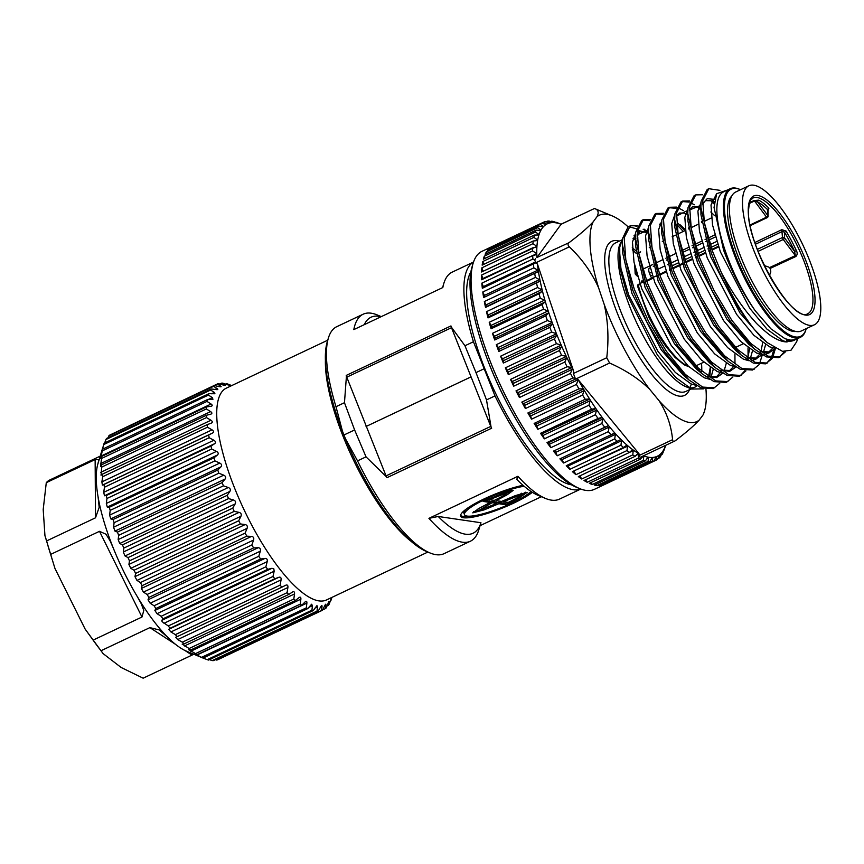 <?xml version="1.0" encoding="UTF-8"?>
<svg xmlns="http://www.w3.org/2000/svg" width="864" height="864" viewBox="0 0 864 864"><rect width="100%" height="100%" fill="white"/><g stroke="black" fill="none" stroke-linecap="round" stroke-linejoin="round"><path stroke-width="1.3" d="M731.808 195.955A75.319 23.144 64.7 0 0 727.542 211.345A75.319 23.144 64.7 0 0 753.3 288.598A75.319 23.144 64.7 0 0 795.841 331.452M814.471 324.756L801.382 330.944A76.842 23.62 -115.3 0 1 757.544 291.125A76.842 23.62 -115.3 0 1 729.389 209.066A76.842 23.62 -115.3 0 1 735.718 192.002L748.807 185.814A76.842 23.62 -115.3 0 1 792.634 225.634A76.842 23.62 -115.3 0 1 820.8 307.692A76.842 23.62 -115.3 0 1 814.471 324.756A76.842 23.62 -115.3 0 1 770.634 284.936A76.842 23.62 -115.3 0 1 742.478 202.878A76.842 23.62 -115.3 0 1 748.807 185.814M754.834 242.525L781.812 229.684L786.013 231.023A64.001 19.667 -115.3 0 1 796.381 250.646C797.591 252.968 797.407 254.923 795.82 256.522L770.202 268.402M767.902 211.075L768.938 208.17A1.523 1.091 135.5 0 0 767.848 209.941L767.426 210.827M749.498 202.705L753.991 200.545L758.646 200.156A64.001 19.667 -115.3 0 1 768.938 208.17M796.381 250.646L794.632 251.424L795.334 255.636L783.248 239.468L758.074 251.37M786.013 231.023L784.523 232.254L784.555 237.924L794.632 251.424A62.478 19.202 64.7 0 0 784.523 232.254L782.428 231.39L755.428 244.253M688.489 366.314A63.331 19.462 -115.3 0 1 638.323 285.239A1.523 0.778 165.8 0 0 637.567 286.189A1.523 0.778 165.8 0 0 637.729 286.427M640.181 284.364L638.323 285.239L638.388 284.44A1.523 1.523 0 0 0 637.567 286.189L648.756 316.948L659.189 336.409L666.068 346.669L675.13 357.48L684.202 364.824L689.008 366.811M637.135 274.828L635.904 272.527A63.331 19.462 -115.3 0 1 635.58 269.114M636.898 274.59A1.523 1.112 134.6 0 1 635.364 274.028A1.523 1.069 -6.8 0 1 635.904 272.527L636.422 272.279M750.038 224.975L766.573 217.166L754.499 200.999L757.793 202.133A1.523 1.35 116.3 0 1 758.646 200.156M651.629 278.122A7.603 2.333 -115.3 0 1 650.516 276.026A7.603 2.333 64.7 0 0 649.415 273.262A7.603 2.333 -115.3 0 1 649.382 268.153L650.009 267.862L649.382 268.153M717.725 244.264L711.169 247.352M709.56 248.119L707.897 248.897M704.624 250.452L698.08 253.541M696.46 254.308L694.807 255.085M691.535 256.63L684.99 259.729M678.445 262.818L671.9 265.918M652.266 275.195L650.516 276.026M649.415 273.262L651.348 272.344M657.85 269.276L664.438 266.155M667.71 264.611L669.33 263.844M670.939 263.088L677.527 259.967M684.029 256.9L690.628 253.789M693.889 252.234L695.509 251.478M697.118 250.711L703.717 247.601M706.99 246.056L708.599 245.29M710.219 244.523L716.807 241.412M653.27 266.317L654.815 265.583L653.27 266.317M666.371 260.129L667.915 259.394L666.371 260.129M682.614 252.45L689.278 249.296L682.614 252.45M692.55 247.752L694.094 247.028L692.55 247.752M695.704 246.262L702.367 243.108L695.704 246.262M705.64 241.564L707.184 240.84L705.64 241.564M708.793 240.073L715.457 236.93L708.793 240.073M578.124 379.696L524.621 405.432L525.377 408.553A131.62 40.446 -115.3 0 1 521.824 402.095L572.886 377.968L575.186 378.173L573.383 373.507L606.755 357.728L609.595 363.031L576.212 378.81L578.221 379.739A128.574 39.517 64.7 0 0 583.524 389.048L584.129 390.064A128.574 39.517 64.7 0 0 589.669 399.125L590.285 400.097A128.574 39.517 64.7 0 0 595.933 408.65L596.56 409.558A128.574 39.517 64.7 0 0 602.262 417.528L602.888 418.37A128.574 39.517 64.7 0 0 608.591 425.693L609.206 426.449A128.574 39.517 64.7 0 0 614.855 433.048L615.47 433.728A128.574 39.517 64.7 0 0 621 439.538L621.605 440.132A128.574 39.517 64.7 0 0 626.972 445.1L627.556 445.597A128.574 39.517 64.7 0 0 632.718 449.68L633.269 450.079A128.574 39.517 64.7 0 0 638.183 453.233L638.701 453.535A128.574 39.517 64.7 0 0 638.982 453.686L639.198 455.458L672.581 439.69C672.851 441.461 673.682 441.86 675.076 440.888L641.693 456.656C640.31 457.639 639.468 457.24 639.198 455.458M578.221 379.739L638.982 453.686M638.183 453.233L635.072 456.354A131.62 40.446 -115.3 0 1 632.783 454.885L581.72 479.012A131.62 40.446 -115.3 0 1 578.351 476.582L629.402 452.455L632.308 449.928M665.55 445.478A128.574 39.517 64.7 0 1 664.794 447.498L664.61 447.941A128.574 39.517 64.7 0 1 662.602 451.58L662.353 451.926A128.574 39.517 64.7 0 1 659.848 454.615L659.545 454.853A128.574 39.517 64.7 0 1 656.554 456.581L656.208 456.71A128.574 39.517 64.7 0 1 652.763 457.456L652.363 457.488A128.574 39.517 64.7 0 1 648.486 457.24L648.043 457.153A128.574 39.517 64.7 0 1 643.788 455.922L643.669 455.814M550.822 221.605L551.675 221.195A131.62 40.446 -115.3 0 1 553.565 221.54L558.392 223.366A128.574 39.517 64.7 0 0 554.321 222.62L553.9 222.599A128.574 39.517 64.7 0 0 550.238 222.847L549.86 222.934A128.574 39.517 64.7 0 0 546.642 224.165L546.318 224.348A128.574 39.517 64.7 0 0 543.564 226.562L543.283 226.854A128.574 39.517 64.7 0 0 541.026 230.018L540.81 230.418A128.574 39.517 64.7 0 0 539.071 234.5L538.909 234.997A128.574 39.517 64.7 0 0 537.7 239.976L537.602 240.57A128.574 39.517 64.7 0 0 536.933 246.38L536.89 247.061A128.574 39.517 64.7 0 0 536.782 253.66L536.792 254.426A128.574 39.517 64.7 0 0 536.922 257.483L568.966 242.73C579.809 234.554 587.866 227.61 593.136 221.875A114.113 35.068 64.7 0 0 598.558 287.68C591.624 272.344 581.872 258.725 569.3 246.834L482.328 288.284A131.62 40.446 -115.3 0 1 481.853 283.154L483.376 286.6L535.388 262.019M561.006 224.219L594.475 208.494L561.103 224.262L536.922 257.483M561.546 224.446A128.574 39.517 64.7 0 0 558.857 223.495L558.392 223.366M536.36 263.045L537.473 264.146A128.574 39.517 64.7 0 0 538.294 270.562L538.434 271.469A128.574 39.517 64.7 0 0 539.957 280.033L540.151 280.994A128.574 39.517 64.7 0 0 542.203 290.056L542.452 291.071A128.574 39.517 64.7 0 0 545 300.542L545.314 301.601A128.574 39.517 64.7 0 0 548.348 311.407L548.705 312.498A128.574 39.517 64.7 0 0 549.439 314.712A128.574 39.517 64.7 0 0 552.182 322.542L552.593 323.644A128.574 39.517 64.7 0 0 556.492 333.828L556.945 334.951A128.574 39.517 64.7 0 0 561.233 345.179L561.719 346.302A128.574 39.517 64.7 0 0 566.352 356.486L566.881 357.588A128.574 39.517 64.7 0 0 571.817 367.632L572.368 368.723A128.574 39.517 64.7 0 0 573.61 371.131L573.383 373.507M537.473 264.146L573.61 371.131M704.495 411.199L703.08 414.904A114.113 35.068 64.7 0 0 704.495 411.199A114.113 35.068 64.7 0 0 705.974 389.372M672.581 439.69C671.263 425.682 666.781 412.722 659.135 400.799A114.113 35.068 64.7 0 0 699.257 420.023C693.997 425.747 685.94 432.702 675.076 440.888M606.755 357.728C608.947 338.861 608.083 321.041 604.163 304.29A114.113 35.068 64.7 0 0 649.706 389.318C638.982 378.875 625.612 370.105 609.595 363.031M568.966 242.73C567.648 243.853 567.756 245.225 569.3 246.834M596.959 216.745C599.141 212.479 598.32 209.736 594.475 208.494L612.209 215.903A114.113 35.068 64.7 0 0 596.959 216.745L593.136 221.875M628.15 226.876A114.113 35.068 64.7 0 0 612.209 215.903M740.567 189.713A81.4 25.024 64.7 0 0 740.318 189.605A81.4 25.024 64.7 0 0 732.467 246.672A81.4 25.024 64.7 0 0 773.863 321.581A81.4 25.024 64.7 0 0 806.155 328.914A81.4 25.024 64.7 0 0 806.231 328.655M806.155 328.914L805.874 329.843A82.166 25.25 -115.3 0 1 800.377 337.306A82.166 25.25 -115.3 0 1 731.506 246.834A82.166 25.25 -115.3 0 1 730.166 188.73A82.166 25.25 -115.3 0 1 739.422 189.227L740.318 189.605M628.852 226.735L636.271 228.744M638.993 230.548L637.049 238.745M727.326 190.08L716.645 193.698L714.042 207.5L723.632 250.15L726.98 258.79C735.005 278.23 744.455 295.607 755.33 310.921L770.926 328.828L784.987 338.71L791.186 340.254L796.079 339.336L800.377 337.306M764.489 340.178L761.854 338.062L739.854 312.8L710.521 256.403L700.963 214.78L700.866 207.252L711.234 252.839C722.52 282.647 736.981 308.286 754.628 329.756L767.308 342.673L782.492 351.335L791.035 350.201L796.684 341.734L797.623 338.612M700.866 207.252L701.136 201.29L707.227 189.475L708.847 188.708L719.939 190.35M784.404 351.637L779.49 357.232M785.592 351.691L778.702 357.653L766.454 356.908L754.52 349.11L730.22 321.116L712.346 291.179L698.144 259.027L687.766 213.43L688.046 207.479L694.138 195.664L695.758 194.897L702.702 194.746M711.558 201.722L714.118 203.969M773.626 350.352L771.541 357.361M771.034 358.366L766.4 363.42M772.103 358.549L765.612 363.841L753.365 363.096L741.42 355.298L717.131 327.294L699.257 297.367L685.055 265.216L674.676 219.618L674.946 213.667L681.048 201.852L682.657 201.085L689.612 200.934M681.88 201.517L689.18 202.1M690.412 202.619L694.278 204.779M697.086 206.798L700.963 210.103M760.644 336.42L760.72 337.09M759.013 364.727L752.512 370.019L740.275 369.284L728.33 361.487L704.041 333.482L686.167 303.556L671.954 271.404L661.586 225.806L661.856 219.856L667.958 208.03L669.568 207.274L676.523 207.112M668.79 207.706L676.091 208.289M748.019 347.836L748.073 357.242M744.854 370.742L740.21 375.797M745.924 370.915L739.422 376.207L727.175 375.473L715.241 367.675L690.952 339.671L673.067 309.733L658.865 277.592L648.497 231.995L648.767 226.033L654.869 214.218L656.478 213.462L663.433 213.3M655.7 213.894L662.99 214.466M676.577 224.186L683.23 231.455M734.929 354.013L734.983 363.431M732.834 377.104L726.332 382.396L714.085 381.65L702.151 373.853L677.862 345.859L659.977 315.922L645.775 283.77L635.407 238.183L635.677 232.222L641.779 220.406L643.388 219.64L650.344 219.488M642.6 220.072L649.901 220.655M721.375 354.942L721.451 355.644M719.744 383.292L713.243 388.584L700.996 387.839L689.062 380.041L664.772 352.048L646.888 322.11L632.686 289.958L622.318 244.372L622.588 238.41L628.096 226.908A91.292 28.058 -115.3 0 1 628.744 226.573L630.299 225.828L637.243 225.677M622.48 239.458L619.715 244.609L619.855 267.786L627.242 295.132L657.374 354.942L675.594 377.363L691.556 389.048L703.793 388.865M709.841 377.082L710.489 367.47M714.852 387.817L702.616 387.083L685.336 374.382L666.382 351.281L648.508 321.343L634.295 289.202L625.806 259.783L624.197 237.643L630.299 225.828M644.134 229.165L648.508 232.556M727.952 381.629L715.705 380.894L698.425 368.194L679.471 345.092L661.597 315.166L647.395 283.014L638.896 253.595L637.286 231.466L643.388 219.64M659.664 224.78L661.597 226.368M735.977 347.188L736.074 347.998M741.042 375.451L728.795 374.706L711.515 362.016L692.561 338.915L674.687 308.977L660.485 276.826L651.996 247.417L650.387 225.277L656.478 213.462M677.268 222.523L684.839 230.677M754.132 369.263L741.884 368.518L724.615 355.828L705.65 332.726L687.776 302.789L673.574 270.637L665.086 241.229L663.476 219.089L669.568 207.274M677.7 207.522L683.402 210.611M762.318 354.769L759.553 363.798M767.221 363.074L754.974 362.329L737.705 349.639L718.751 326.538L700.866 296.6L686.664 264.449L678.175 235.04L676.566 212.9L682.657 201.085M775.429 348.462L772.643 357.61M780.311 356.886L768.064 356.152L750.794 343.451L731.84 320.35L713.956 290.412L699.754 258.271L691.265 228.852L689.656 206.712L695.758 194.897M712.033 200.038L714.29 201.895M795.226 339.692L786.478 340.589C788.432 341.215 788.53 341.669 786.769 341.939C782.428 341.863 777.503 340.027 772.006 336.452C770.666 336.15 757.868 325.48 754.769 321.386C749.142 315.284 743.278 307.768 737.186 298.847C733.774 294.289 723.287 276.653 721.127 272.095L712.843 252.083L704.354 222.664L702.745 200.524L708.847 188.708M635.418 239.285L633.15 238.27M664.794 447.498L663.833 450.23M662.602 451.58L662.018 454.529A131.62 40.446 -115.3 0 0 662.947 452.833L664.61 447.941M659.848 454.615L659.34 457.898A131.62 40.446 -115.3 0 0 660.506 456.646L662.353 451.926M662.018 454.529L661.187 454.918M656.554 456.581L656.1 460.177A131.62 40.446 -115.3 0 0 657.493 459.378L659.545 454.853M659.34 457.898L657.85 458.6M604.93 484.175L605.048 484.304A131.62 40.446 -115.3 0 1 604.854 484.402A131.62 40.446 -115.3 0 1 602.888 485.136L653.94 461.009L656.208 456.71M656.1 460.177L605.048 484.304M652.763 457.456L652.342 461.354L601.279 485.482A131.62 40.446 -115.3 0 1 598.828 485.654L649.879 461.527L652.363 457.488M600.707 484.769L601.279 485.482M648.486 457.24L648.076 461.408L597.024 485.536A131.62 40.446 -115.3 0 1 594.302 485.039L645.354 460.912L648.043 457.153M596.052 484.218L597.024 485.536M643.788 455.922L643.378 460.339L592.315 484.466A131.62 40.446 -115.3 0 1 589.345 483.311L640.408 459.184L642.946 456.084M590.998 482.533L592.315 484.466M638.701 453.535L638.258 458.158L587.207 482.285A131.62 40.446 -115.3 0 1 584.01 480.492L635.072 456.354M585.598 479.736L587.207 482.285M633.269 450.079L632.783 454.885M633.28 450.63L579.884 475.859L581.72 479.012M627.556 445.597L626.994 450.554L575.942 474.682A131.62 40.446 -115.3 0 1 572.411 471.647L623.462 447.52L626.54 445.306M627.556 446.17L573.869 470.956M574.16 471.409L575.942 474.682M621.605 440.132L620.957 445.198L569.894 469.325A131.62 40.446 -115.3 0 1 566.244 465.718L620.546 439.69M621.594 440.726L568.199 465.966L567.583 465.08M568.199 465.966L569.894 469.325M615.47 433.728L614.714 438.88L563.663 463.007A131.62 40.446 -115.3 0 1 559.915 458.849L614.855 433.048M615.449 434.344L562.054 459.583L560.984 458.384M562.054 459.583L563.663 463.007M559.915 458.849L614.38 433.156M609.206 426.449L608.332 431.644L557.28 455.771A131.62 40.446 -115.3 0 1 553.478 451.105L608.591 425.693M609.185 427.086L555.79 452.315L554.699 450.976M555.79 452.315L557.28 455.771M553.478 451.105L608.094 425.747M602.888 418.37L601.873 423.565L550.822 447.692A131.62 40.446 -115.3 0 1 546.998 442.562L548.359 442.768L602.262 417.528M602.845 419.008L549.45 444.247L548.359 442.768M549.45 444.247L550.822 447.692M546.998 442.562L598.05 418.435L601.754 417.539M596.56 409.558L595.393 414.72L544.342 438.847A131.62 40.446 -115.3 0 1 540.529 433.307L542.02 433.847L595.933 408.65M596.506 410.195L543.11 435.434L542.02 433.847M543.11 435.434L544.342 438.847M540.529 433.307L591.592 409.18L595.415 408.607M590.285 400.097L588.956 405.184L537.894 429.311A131.62 40.446 -115.3 0 1 534.146 423.403L535.734 424.278L589.669 399.125M590.209 400.734L536.814 425.974L535.734 424.278M536.814 425.974L537.894 429.311M534.146 423.403L585.198 399.276L589.14 399.038M584.129 390.064L582.606 395.053L531.554 419.18A131.62 40.446 -115.3 0 1 527.893 412.97L529.578 414.158L583.524 389.048M584.032 390.701L530.636 415.94L529.578 414.158M530.636 415.94L531.554 419.18M527.893 412.97L578.945 388.843L582.973 388.919M524.621 405.432L523.606 403.585L576.115 378.767M578.016 380.203L576.428 384.426L525.377 408.553M521.824 402.095L523.606 403.585M576.212 378.81L575.186 378.173M572.368 368.723L570.467 373.388L519.415 397.516A131.62 40.446 -115.3 0 1 516.013 390.863L517.86 392.656L571.817 367.632M572.227 369.328L518.832 394.567L517.86 392.656M518.832 394.567L519.415 397.516M516.013 390.863L567.076 366.736L571.255 367.416M566.881 357.588L564.775 362.059L513.713 386.186A131.62 40.446 -115.3 0 1 510.516 379.404L512.395 381.467L566.352 356.486M566.719 358.182L513.313 383.411L512.395 381.467M513.313 383.411L513.713 386.186M510.516 379.404L561.568 355.277L565.79 356.238M561.719 346.302L559.408 350.536L508.356 374.663A131.62 40.446 -115.3 0 1 505.364 367.816L507.276 370.138L561.233 345.179M561.535 346.864L508.129 372.103L507.276 370.138M508.129 372.103L508.356 374.663M505.364 367.816L556.416 343.688L560.671 344.898M556.945 334.951L554.418 338.915L503.366 363.042A131.62 40.446 -115.3 0 1 500.612 356.195L502.546 358.754L556.492 333.828M556.729 335.491L503.334 360.72L502.546 358.754M503.334 360.72L503.366 363.042M500.612 356.195L551.664 332.068L555.941 333.526M552.593 323.644L549.85 327.326L498.798 351.454A131.62 40.446 -115.3 0 1 496.314 344.671L498.236 347.447L552.182 322.542M552.344 324.151L498.949 349.391L498.236 347.447M498.949 349.391L498.798 351.454M496.314 344.671L547.376 320.544L551.632 322.207M548.705 312.498L545.746 315.868L494.694 339.995A131.62 40.446 -115.3 0 1 494.521 339.476A131.62 40.446 -115.3 0 1 492.502 333.331L494.402 336.29L547.798 311.062L548.348 311.407M548.424 312.962L495.029 338.202L494.402 336.29M495.029 338.202L494.694 339.995M492.502 333.331L543.564 309.204L547.798 311.062M545.314 301.601L542.149 304.636L491.098 328.763A131.62 40.446 -115.3 0 1 489.218 322.304L491.076 325.415L544.471 300.186L545 300.542M545.011 302.033L491.616 327.272L491.076 325.415M491.616 327.272L491.098 328.763M489.218 322.304L540.27 298.177L544.471 300.186M542.452 291.071L539.082 293.76L488.03 317.887A131.62 40.446 -115.3 0 1 486.486 311.666L488.29 314.917L541.685 289.678L542.203 290.056M542.128 291.46L488.732 316.699L488.29 314.917M488.732 316.699L488.03 317.887M486.486 311.666L537.548 287.539L541.685 289.678M540.151 280.994L485.536 307.444A131.62 40.446 -115.3 0 1 484.337 301.536L486.054 304.884L539.46 279.644L539.957 280.033M539.806 281.34L486.4 306.58L486.054 304.884M486.4 306.58L485.536 307.444M484.337 301.536L535.388 277.409L539.46 279.644M538.434 271.469L483.624 297.551A131.62 40.446 -115.3 0 1 482.782 292L484.412 295.412L537.818 270.184L538.294 270.562M538.056 271.771L484.661 297.011L484.412 295.412M484.661 297.011L483.624 297.551M482.782 292L533.844 267.872L537.818 270.184M483.667 287.647L483.376 286.6M481.853 283.154L532.904 259.027L534.665 260.086L535.583 258.509M535.918 262.613L534.665 260.086M536.371 254.632L532.699 255.614L481.648 279.742A131.62 40.446 -115.3 0 1 481.54 275.076L482.944 278.521L536.782 253.66M481.54 275.076L532.591 250.949L536.339 253.292M536.436 247.223L532.645 247.871L481.594 271.998A131.62 40.446 -115.3 0 1 481.853 267.829L483.116 271.264L536.933 246.38M481.853 267.829L532.904 243.702L536.512 246.024M537.602 240.57L533.218 240.991L482.155 265.129A131.62 40.446 -115.3 0 1 482.792 261.511L483.743 264.373M482.792 261.511L533.844 237.384L537.7 239.976M538.909 234.997L534.406 235.062L483.354 259.189A131.62 40.446 -115.3 0 1 484.337 256.154L485.006 258.412M484.337 256.154L535.388 232.027L539.071 234.5M540.81 230.418L536.209 230.116L485.147 254.243A131.62 40.446 -115.3 0 1 486.486 251.813L486.896 253.422M486.486 251.813L537.548 227.686L541.026 230.018M543.283 226.854L538.596 226.206L487.544 250.344A131.62 40.446 -115.3 0 1 489.218 248.54L489.413 249.458M489.218 248.54L540.281 224.413L543.564 226.562M546.318 224.348L541.555 223.376L490.504 247.504A131.62 40.446 -115.3 0 1 492.383 246.413A131.62 40.446 -115.3 0 1 492.512 246.348L492.534 246.542M492.512 246.348L543.564 222.221L546.642 224.165M549.86 222.934L545.065 221.648A131.62 40.446 -115.3 0 0 543.564 222.221M545.864 221.864L547.376 221.152L550.238 222.847M551.675 221.195L553.856 222.588L549.083 221.033A131.62 40.446 -115.3 0 0 547.376 221.152M556.124 222.502L558.857 223.495M556.416 222.372A131.62 40.446 -115.3 0 1 558.263 223.074A131.62 40.446 -115.3 0 1 558.49 223.171M579.56 488.56L575.975 487.058A128.574 39.517 -115.3 0 1 482.684 346.27A128.574 39.517 -115.3 0 1 472.003 267.03L473.116 263.315A131.62 40.446 64.7 0 0 484.045 344.434A131.62 40.446 64.7 0 0 579.56 488.56A131.62 40.446 64.7 0 0 594.378 489.348L604.854 484.402M699.257 420.023L703.08 414.904M649.706 389.318L659.135 400.799M598.558 287.68L604.163 304.29M701.503 363.258A82.166 25.25 -115.3 0 1 701.73 371.315M696.978 385.776A82.166 25.25 -115.3 0 1 695.002 387.104A82.166 25.25 -115.3 0 1 688.457 387.515M691.556 389.038L685.746 386.608A82.166 25.25 -115.3 0 1 626.119 296.633A82.166 25.25 -115.3 0 1 619.294 246.002L619.715 244.609M664.805 447.984A131.62 40.446 -115.3 0 1 664.708 448.319A131.62 40.446 -115.3 0 1 664.114 450.09M653.94 461.009A131.62 40.446 -115.3 0 1 652.342 461.354M649.879 461.527A131.62 40.446 -115.3 0 1 648.076 461.408M645.354 460.912A131.62 40.446 -115.3 0 1 643.378 460.339M640.408 459.184A131.62 40.446 -115.3 0 1 638.258 458.158M629.402 452.455A131.62 40.446 -115.3 0 1 626.994 450.554M623.462 447.52A131.62 40.446 -115.3 0 1 620.957 445.198M617.296 441.59A131.62 40.446 -115.3 0 1 614.714 438.88M610.967 434.722A131.62 40.446 -115.3 0 1 608.332 431.644M604.53 426.978A131.62 40.446 -115.3 0 1 601.873 423.565M598.05 418.435A131.62 40.446 -115.3 0 1 595.393 414.72M591.592 409.18A131.62 40.446 -115.3 0 1 588.956 405.184M585.198 399.276A131.62 40.446 -115.3 0 1 582.606 395.053M578.945 388.843A131.62 40.446 -115.3 0 1 576.428 384.426M572.886 377.968A131.62 40.446 -115.3 0 1 570.467 373.388M567.076 366.736A131.62 40.446 -115.3 0 1 564.775 362.059M561.568 355.277A131.62 40.446 -115.3 0 1 559.408 350.536M556.416 343.688A131.62 40.446 -115.3 0 1 554.418 338.915M551.664 332.068A131.62 40.446 -115.3 0 1 549.85 327.326M547.376 320.544A131.62 40.446 -115.3 0 1 545.746 315.868M540.281 224.413A131.62 40.446 -115.3 0 1 541.555 223.376M537.548 227.686A131.62 40.446 -115.3 0 1 538.596 226.206M535.388 232.027A131.62 40.446 -115.3 0 1 536.209 230.116M533.844 237.384A131.62 40.446 -115.3 0 1 534.406 235.062M532.904 243.702A131.62 40.446 -115.3 0 1 533.218 240.991M533.844 267.872A131.62 40.446 -115.3 0 1 533.38 264.157M532.591 250.949A131.62 40.446 -115.3 0 1 532.645 247.871M532.904 259.027A131.62 40.446 -115.3 0 1 532.699 255.614M535.388 277.409A131.62 40.446 -115.3 0 1 534.686 273.424M537.548 287.539A131.62 40.446 -115.3 0 1 536.587 283.316M540.27 298.177A131.62 40.446 -115.3 0 1 539.082 293.76M543.564 309.204A131.62 40.446 -115.3 0 1 542.149 304.636M786.478 340.589A82.166 25.25 64.7 0 0 793.832 340.394L794.405 340.135M754.628 329.756A91.292 28.058 -115.3 0 1 721.127 272.095M629.575 226.228A91.292 28.058 -115.3 0 1 636.973 226.379M643.129 229.241A91.292 28.058 -115.3 0 1 648.518 233.086M325.404 360.245A117.158 36.007 64.7 0 0 385.517 513.907A117.158 36.007 64.7 0 0 410.886 541.145M327.737 340.2L226.379 388.109A117.158 36.007 64.7 0 0 224.057 457.402A117.158 36.007 64.7 0 0 276.869 565.261A117.158 36.007 64.7 0 0 326.495 599.962L427.864 552.064M208.915 393.671L104.188 443.156A124.772 38.351 64.7 0 0 103.691 444.571L102.546 449.172A124.772 38.351 64.7 0 0 102.254 450.9L100.699 458.352L101.704 456.408A124.772 38.351 64.7 0 0 101.606 458.428L100.483 466.279L101.65 464.767A124.772 38.351 64.7 0 0 101.758 467.068L101.045 475.232L102.395 474.174A124.772 38.351 64.7 0 0 102.708 476.712L101.876 481.896L102.384 485.104L103.928 484.477A124.772 38.351 64.7 0 0 104.447 487.231L103.734 492.318L104.468 495.763L106.24 495.569A124.772 38.351 64.7 0 0 106.952 498.496L106.326 503.442L107.287 507.071L109.285 507.298A124.772 38.351 64.7 0 0 110.182 510.376L109.62 515.128L110.797 518.897L113.044 519.523A124.772 38.351 64.7 0 0 114.102 522.698L113.584 527.213L114.966 531.09L117.45 532.094A124.772 38.351 64.7 0 0 118.67 535.334L118.163 539.568L119.718 543.488L122.45 544.849A124.772 38.351 64.7 0 0 123.811 548.1L123.293 552.031L125.021 555.952L128.002 557.615A124.772 38.351 64.7 0 0 129.481 560.855L128.92 564.43L130.788 568.307L134.006 570.251A124.772 38.351 64.7 0 0 135.605 573.426L134.968 576.634L136.955 580.414L140.411 582.584A124.772 38.351 64.7 0 0 142.096 585.662L141.361 588.47L143.435 592.099L147.128 594.475A124.772 38.351 64.7 0 0 148.878 597.413L148.025 599.789L150.163 603.234L154.062 605.761A124.772 38.351 64.7 0 0 155.855 608.515L154.861 610.47L157.043 613.678L161.147 616.291A124.772 38.351 64.7 0 0 162.961 618.84L161.795 620.352L162.108 621.648L168.275 625.957L273.002 576.461L274.147 571.234L273.834 568.847L271.955 568.296L267.689 569.354A124.772 38.351 64.7 0 1 265.874 566.806L267.203 561.622C267.581 559.429 266.857 558.36 265.021 558.403L260.582 559.019A124.772 38.351 64.7 0 1 258.79 556.265L260.323 551.178C260.777 549.007 260.064 547.862 258.174 547.733L253.606 547.916A124.772 38.351 64.7 0 1 251.856 544.979L253.595 540.043C254.146 537.926 253.454 536.717 251.521 536.404L246.823 536.166A124.772 38.351 64.7 0 1 245.138 533.099L247.104 528.347C247.752 526.295 247.093 525.042 245.128 524.567L240.332 523.93A124.772 38.351 64.7 0 1 238.734 520.765L240.948 516.251C241.682 514.285 241.067 512.989 239.08 512.374L234.209 511.358A124.772 38.351 64.7 0 1 232.729 508.129L235.181 503.896C236.023 502.038 235.451 500.731 233.453 499.964L228.539 498.604A124.772 38.351 64.7 0 1 227.178 495.353L229.878 491.432C230.828 489.694 230.31 488.387 228.312 487.512L223.398 485.838A124.772 38.351 64.7 0 1 222.178 482.609L225.115 479.034C226.174 477.436 225.72 476.14 223.744 475.157L218.83 473.213A124.772 38.351 64.7 0 1 217.771 470.038L220.957 466.841C222.124 465.394 221.724 464.141 219.78 463.061L214.909 460.879A124.772 38.351 64.7 0 1 214.013 457.812L217.447 455.015C218.711 453.73 218.398 452.52 216.475 451.386L211.68 449.01A124.772 38.351 64.7 0 1 210.967 446.072L214.628 443.707C216 442.595 215.752 441.45 213.883 440.262L209.174 437.746A124.772 38.351 64.7 0 1 208.656 434.992L212.533 433.048C214.002 432.119 213.84 431.05 212.036 429.84L207.436 427.216A124.772 38.351 64.7 0 1 207.122 424.678L211.205 423.176C212.76 422.442 212.674 421.459 210.946 420.25L206.485 417.582A124.772 38.351 64.7 0 1 206.377 415.282L210.643 414.223C212.285 413.672 212.285 412.798 210.622 411.61L206.334 408.942A124.772 38.351 64.7 0 1 206.431 406.912L210.859 406.296C212.587 405.94 212.663 405.184 211.086 404.028L206.982 401.404A124.772 38.351 64.7 0 1 207.274 399.676L212.933 399.287L212.328 397.602L208.418 395.075A124.772 38.351 64.7 0 1 208.915 393.671L214.931 393.757L214.315 392.407L210.632 390.031A124.772 38.351 64.7 0 1 211.313 388.962L216.108 389.599C218.02 389.794 218.322 389.426 217.048 388.519L213.592 386.338A124.772 38.351 64.7 0 1 214.456 385.614L219.316 386.629C221.26 386.986 221.648 386.77 220.471 385.97L217.253 384.026A124.772 38.351 64.7 0 1 218.29 383.67L223.204 385.031C225.169 385.549 225.623 385.484 224.554 384.815L221.573 383.152A124.772 38.351 64.7 0 1 222.782 383.152L227.696 384.826L229.241 385.052L226.508 383.702A124.772 38.351 64.7 0 1 227.858 384.07L231.703 385.592M229.716 385.376L228.895 385.214M225.083 385.344L223.776 385.182M221.044 386.748L220.471 385.97L219.164 386.597M217.588 389.588L217.048 388.519L215.06 389.459M210.859 406.296L211.604 406.112M225.634 384.113L226.508 383.702M219.672 384.048L221.573 383.152M112.352 433.868L217.253 384.026M214.456 385.614L109.728 435.11A124.772 38.351 64.7 0 0 108.864 435.823L213.592 386.338M108.864 435.823L108.054 437.767M211.313 388.962L106.585 438.458A124.772 38.351 64.7 0 0 105.905 439.528L210.632 390.031M105.905 439.528L104.706 442.919M103.691 444.571L208.418 395.075M207.274 399.676L102.546 449.172M102.254 450.9L206.982 401.404M206.431 406.912L101.704 456.408M101.606 458.428L206.334 408.942M206.377 415.282L101.65 464.767M101.758 467.068L206.485 417.582M207.122 424.678L102.395 474.174M102.708 476.712L207.436 427.216M208.656 434.992L103.928 484.477M104.447 487.231L209.174 437.746M210.967 446.072L106.24 495.569M106.952 498.496L211.68 449.01M214.013 457.812L109.285 507.298M110.182 510.376L214.909 460.879M217.771 470.038L113.044 519.523M114.102 522.698L218.83 473.213M222.178 482.609L117.45 532.094M118.67 535.334L223.398 485.838M227.178 495.353L122.45 544.849M123.811 548.1L228.539 498.604M232.729 508.129L128.002 557.615M129.481 560.855L234.209 511.358M238.734 520.765L134.006 570.251M135.605 573.426L240.332 523.93M245.138 533.099L140.411 582.584M142.096 585.662L246.823 536.166M251.856 544.979L147.128 594.475M148.878 597.413L253.606 547.916M258.79 556.265L154.062 605.761M155.855 608.515L260.582 559.019M265.874 566.806L161.147 616.291M162.961 618.84L267.689 569.354M168.275 625.957A124.772 38.351 64.7 0 0 170.089 628.258L274.817 578.772A124.772 38.351 64.7 0 1 273.002 576.461M170.089 628.258L168.739 629.327L170.921 631.951L175.37 634.619A124.772 38.351 64.7 0 0 177.152 636.66L281.88 587.164A124.772 38.351 64.7 0 1 280.098 585.133L175.37 634.619M280.098 585.133L281.07 579.895C281.318 577.714 280.595 576.839 278.899 577.271L274.817 578.772M177.152 636.66L175.586 637.286M175.608 637.276L177.736 639.554L182.336 642.179L287.064 592.693L287.896 587.498C288.09 585.36 287.377 584.604 285.757 585.22L281.88 587.164M182.336 642.179A124.772 38.351 64.7 0 0 184.075 643.918L288.803 594.421A124.772 38.351 64.7 0 1 287.064 592.693M184.075 643.918L182.174 644.144M182.304 644.112L189.076 648.54L293.803 599.044L294.527 593.957C294.678 591.872 293.987 591.246 292.464 592.056L288.803 594.421M189.076 648.54A124.772 38.351 64.7 0 0 190.75 649.955L295.477 600.458A124.772 38.351 64.7 0 1 293.803 599.044M190.75 649.955L188.514 649.739M188.752 649.728L195.523 653.616L300.251 604.12L300.877 599.173C300.996 597.175 300.348 596.668 298.912 597.672L295.477 600.458M195.523 653.616A124.772 38.351 64.7 0 0 197.111 654.696L301.838 605.2A124.772 38.351 64.7 0 1 300.251 604.12M197.111 654.696L194.54 654.005M194.875 654.059L201.593 657.342L306.32 607.846L306.882 603.104C306.979 601.193 306.364 600.836 305.024 602.003L301.838 605.2M305.705 601.474L305.024 602.003M201.593 657.342A124.772 38.351 64.7 0 0 203.062 658.076L307.789 608.58A124.772 38.351 64.7 0 1 306.32 607.846M203.062 658.076L186.538 651.197A109.555 33.674 64.7 0 1 167.508 637.081L159.127 629.899L149.882 627.631L101.034 650.722L103.108 653.616L121.144 667.483L143.143 678.186A109.555 33.674 64.7 0 0 143.478 678.035L193.828 654.242M202.284 657.731L207.198 659.675L311.926 610.189L312.444 605.675L311.634 604.217L307.789 608.58M207.198 659.675A124.772 38.351 64.7 0 0 208.548 660.053L313.276 610.556A124.772 38.351 64.7 0 1 311.926 610.189M209.423 659.632L212.274 660.593L317.002 611.107L317.509 606.863L316.948 605.61L313.276 610.556M212.274 660.593A124.772 38.351 64.7 0 0 213.484 660.604L318.211 611.107A124.772 38.351 64.7 0 1 317.002 611.107M215.384 659.696L216.767 660.074L321.494 610.589L322.013 606.658C322.132 605.146 321.678 605.221 320.652 606.874L318.211 611.107M320.317 607.457L322.013 606.658L321.613 605.642M216.767 660.074A124.772 38.351 64.7 0 0 217.804 659.718L322.531 610.222A124.772 38.351 64.7 0 1 321.494 610.589M322.704 609.876L325.328 608.645L325.89 605.059C326.03 603.709 325.652 603.925 324.734 605.718L322.531 610.222M324.81 605.578L325.89 605.059L325.696 604.228M325.328 608.645A124.772 38.351 64.7 0 0 326.192 607.921L328.169 603.169C328.968 601.268 329.281 600.912 329.098 602.089L329.054 601.42M328.514 602.37L329.098 602.089L328.471 605.297L327.002 605.988M328.471 605.297A124.772 38.351 64.7 0 0 329.152 604.217L331.668 597.521M331.398 597.877L330.35 600.826M330.869 600.588A124.772 38.351 64.7 0 0 331.366 599.173L331.895 597.413M102.956 446.99L97.945 463.709A109.555 33.674 64.7 0 0 97.88 463.903A109.555 33.674 64.7 0 0 98.086 496.94A109.555 33.674 64.7 0 0 113.324 548.176A109.555 33.674 64.7 0 0 137.408 596.797A109.555 33.674 64.7 0 0 152.474 619.402A109.555 33.674 64.7 0 0 167.508 637.081M100.213 456.149L49.864 479.941A109.555 33.674 64.7 0 0 46.278 482.674L43.2 509.533L44.939 535.615L46.634 540.918A109.555 33.674 64.7 0 0 50.641 554.396L54.972 568.49L85.147 629.1L93.107 640.116A109.555 33.674 64.7 0 0 97.07 645.581A109.555 33.674 64.7 0 0 101.034 650.722M193.806 654.232L192.002 655.096L184.81 650.408M143.143 678.186L192.002 655.096M46.278 482.674L95.137 459.583L98.906 459.616L97.88 463.903M50.641 554.396L99.5 531.317L106.002 534.222L110.084 540.832L113.324 548.176M98.086 496.94L99.187 507.33L95.494 517.828L95.137 459.583M46.634 540.918L95.494 517.828M137.408 596.797L141.178 603.58L143.791 610.502L141.966 617.026L99.5 531.317M93.107 640.116L141.966 617.026M495.374 499.846C501.325 496.994 505.494 494.543 507.859 492.48L489.445 499.662L494.348 500.375L495.374 499.846M511.736 490.169L507.989 492.588L507.427 491.4M477.565 509.209L478.224 510.732L496.897 503.42L492.156 502.718L478.224 510.732M521.37 494.532L503.453 501.714L508.324 502.427L509.371 501.876C515.311 499.025 519.448 496.562 521.759 494.51L520.96 493.495M521.327 493.214L521.878 494.608L521.305 493.376M496.897 503.42L496.346 502.027L491.605 501.336L490.061 502.114M473.634 511.715L478.04 510.581M496.724 502.978L498.247 502.33L505.602 503.41L507.676 502.33M521.878 494.629L525.56 492.221M485.309 500.44L489.65 501.077L490.201 502.459L478.991 508.399L472.77 512.849L484.25 509.846L498.809 503.723L506.153 504.792L519.458 497.729L527.105 492.372L515.624 495.504L501.53 501.433L496.184 500.645L507.265 494.705L513.227 490.342L507.643 491.324L483.073 501.412L490.201 502.459M498.247 502.33L498.809 503.723M491.605 501.336L492.156 502.718M503.075 500.774L503.453 501.714M489.1 498.798L489.445 499.662M505.602 503.41L506.153 504.792M495.785 499.63L496.184 500.645M524.156 486.259A36.979 7.042 158.3 0 0 485.633 499.1A36.979 7.042 158.3 0 0 464.508 514.706A36.979 7.042 158.3 0 0 512.093 502.978A36.979 7.042 158.3 0 0 531.025 491.486M466.42 508.95A36.979 7.042 158.3 0 0 463.957 513.324L464.508 514.706M460.588 515.462A41.083 7.83 158.3 0 0 469.303 516.197M523.044 485.309A41.083 7.83 158.3 0 0 484.164 498.884A41.083 7.83 158.3 0 0 460.685 516.229A41.083 7.83 158.3 0 0 513.562 503.194A41.083 7.83 158.3 0 0 532.354 492.34M451.494 327.694L346.766 377.179A4.568 1.404 -115.3 0 1 346.226 375.419L450.954 325.922A125.528 38.578 64.7 0 0 451.148 326.819L464.962 345.751L475.999 372.6L486.508 399.913L491.119 427.27A125.528 38.578 64.7 0 0 491.659 428.209L386.932 477.695A4.568 1.404 -115.3 0 1 386.046 475.88L490.774 426.395M451.148 326.819L491.119 427.27M451.786 328.417L490.482 425.66M385.754 475.157L386.392 476.755L366.023 456.851L354.618 429.959L344.466 402.7L346.421 376.304L386.046 475.88M346.766 377.179L347.058 377.914M470.794 376.996L366.066 426.481M380.981 316.764A119.437 36.709 64.7 0 0 364.295 324.648M473.515 262.062L452.174 272.138A125.528 38.578 64.7 0 0 443.794 283.543A125.528 38.578 64.7 0 0 442.822 287.539L353.808 329.605A125.528 38.578 -115.3 0 1 363.161 314.204A125.528 38.578 -115.3 0 1 377.298 314.971L381.272 316.624M480.946 522.731L478.818 529.794A125.528 38.578 -115.3 0 1 470.426 541.199A125.528 38.578 -115.3 0 1 428.922 518.346L438.232 516.478A119.437 36.709 64.7 0 0 480.946 522.731L438.232 516.478M545.314 498.366L538.153 495.374A119.437 36.709 -115.3 0 1 516.78 479.358L517.936 476.28A125.528 38.578 64.7 0 0 545.314 498.366A125.528 38.578 64.7 0 0 559.451 499.133L580.792 489.046A125.528 38.578 64.7 0 1 494.996 395.906L486.508 399.913M517.936 476.28L428.922 518.346M480.06 525.668L541.339 496.714M470.869 271.933A120.204 36.947 64.7 0 0 484.898 368.896A120.204 36.947 64.7 0 0 571.471 484.823M488.83 363.085A120.204 36.947 64.7 0 0 490.136 366.422A120.204 36.947 64.7 0 0 512.449 413.068M363.161 314.204L336.766 326.678A125.528 38.578 64.7 0 0 328.374 338.083L327.262 341.798A122.483 37.649 64.7 0 0 342.436 431.104L335.988 406.706L344.466 402.7M328.374 338.083A125.528 38.578 64.7 0 0 335.988 406.706M366.023 456.851L357.534 460.868A125.528 38.578 64.7 0 0 429.894 552.906A125.528 38.578 64.7 0 0 444.042 553.673L470.426 541.199M357.534 460.868L345.535 438.901A122.483 37.649 64.7 0 0 426.319 551.416L429.894 552.906M464.962 345.751L473.44 341.744L494.996 395.906M386.932 477.695A125.528 38.578 -115.3 0 1 386.392 476.755M346.421 376.304A125.528 38.578 -115.3 0 1 346.226 375.419M354.618 429.959L343.958 434.992L342.436 431.104M484.056 368.788L475.999 372.6M473.504 262.094A125.528 38.578 64.7 0 0 473.44 341.744M345.535 438.901L343.958 434.992M633.053 238.648A82.166 25.25 -115.3 0 1 635.44 239.674M730.166 188.73L723.622 191.83A82.166 25.25 64.7 0 0 724.961 249.923A82.166 25.25 64.7 0 0 755.33 310.921M492.383 246.413L481.907 251.359A131.62 40.446 64.7 0 0 473.116 263.315M748.235 210.589A65.545 20.142 -115.3 0 1 781.402 215.438A65.545 20.142 -115.3 0 1 815.044 299.981A65.545 20.142 -115.3 0 1 781.877 295.132A65.545 20.142 -115.3 0 1 748.235 210.589M807.656 313.794A64.022 19.678 64.7 0 0 812.959 299.56A64.022 19.678 64.7 0 0 789.469 231.152A64.022 19.678 64.7 0 0 752.954 198.029C751.604 200.664 749.952 195.178 748.451 211.194C746.723 245.009 792.342 323.482 807.656 313.794M638.82 253.195A63.331 19.462 -115.3 0 1 640.645 251.867L638.809 253.109M795.82 256.522L795.334 255.636L769.511 267.613M643.442 282.798L645.138 281.999M646.747 281.232L653.249 278.122M656.521 276.566L658.206 275.756M659.815 274.99L666.328 271.89M669.6 270.324L671.285 269.525M672.894 268.758L682.668 264.092M685.962 262.516L692.474 259.416M695.747 257.861L697.432 257.051M699.041 256.284L705.553 253.184M712.109 250.052L718.621 246.942M714.884 234.857L708.188 238.054M706.579 238.82L705.067 239.544M701.806 241.099L695.11 244.285M693.5 245.063L691.999 245.776M688.727 247.331L682.031 250.528M675.648 253.573L668.963 256.759M667.343 257.537L665.842 258.25M662.569 259.805L655.884 263.002M652.763 264.492L642.805 269.233M753.991 200.545L754.499 200.999L749.272 203.515M767.848 209.941A62.478 19.202 64.7 0 0 757.793 202.133L767.88 215.622L767.848 209.941M757.307 249.394L782.471 237.514L781.812 229.684M784.555 237.924A1.523 0.799 143.2 0 1 783.248 239.468L782.471 237.514A1.523 1.21 179.7 0 1 784.555 237.924M766.573 217.166A1.523 0.799 -36.8 0 0 767.88 215.622A1.523 1.21 179.7 0 1 767.34 217.274L766.573 217.166M642.492 282.485L642.157 280.735A1.523 0.929 169.2 0 0 641.401 281.75L641.617 282.895M635.785 250.744A82.166 25.25 64.7 0 0 632.243 247.806M622.22 239.749L615.622 242.86A82.166 25.25 64.7 0 0 616.95 300.964A82.166 25.25 64.7 0 0 685.832 391.435L691.211 388.897M689.483 389.707A85.212 26.19 -115.3 0 1 655.117 378.529A85.212 26.19 -115.3 0 1 613.084 301.601A85.212 26.19 -115.3 0 1 619.272 241.142M726.98 258.79L723.611 250.225L714.042 207.5M700.963 214.78L701.039 211.291L700.963 214.78M702.497 203.861L707.216 198.644L714.658 199.411M775.289 348.386L769.025 352.814L760.45 351.724M751.55 346.486L748.764 344.25L726.764 318.989L697.432 262.591L687.874 220.968L687.949 217.48M689.407 210.049L700.866 205.308M710.834 211.961L714.539 215.568M765.569 344.704L763.398 352.447M762.134 354.661L755.881 359.014L747.36 357.912M741.42 355.298L735.674 350.438L738.439 352.652L735.674 350.438L713.675 325.177L684.342 268.78L674.784 227.156L674.86 223.668M676.318 216.238L686.372 211.032M701.449 221.746L702.086 222.415M752.468 350.892L750.308 358.636M725.36 358.852L722.585 356.627L700.574 331.366L671.252 274.968L661.694 233.345L661.586 225.806M688.36 227.934L689.051 228.668M735.944 367.038L729.702 371.38L721.17 370.278M715.241 367.675L709.484 362.815L687.485 337.554L658.163 281.156L648.594 239.522L648.68 236.045M660.193 223.398L661.597 223.862M726.289 363.258L724.032 371.196M722.855 373.216L716.612 377.568L708.08 376.466M702.151 373.853L696.395 368.993L674.395 343.742L645.073 287.345L635.504 245.711L635.407 238.183M637.049 234.803L648.508 230.051M713.2 369.446L711.04 377.19M689.062 380.041L683.305 375.181L661.306 349.92L631.984 293.522L622.415 251.899L622.501 248.411M634.014 235.775L635.418 236.239M637.016 236.941L637.816 237.352M786.769 341.939L782.773 340.654L766.984 329.141L749.671 308.167L720.349 251.77L712.552 225.05L711.007 204.952L716.31 194.324M775.235 348.354L769.684 346.842L753.894 335.329L736.582 314.356L707.249 257.958L699.462 231.239L697.918 211.14L701.028 202.273M711.709 201.096L714.226 202.435L710.564 200.729L705.488 200.642L702.486 204.239M769.36 352.739L764.813 354.521M761.897 354.521L756.583 353.03L740.804 341.518L723.492 320.533L694.159 264.136L686.362 237.427L684.828 217.328L687.938 208.451M756.27 358.927L751.723 360.709M748.807 360.698L743.494 359.208L727.715 347.706L710.402 326.722L681.07 270.324L673.272 243.616L671.738 223.506L674.849 214.639M735.707 366.887L730.404 365.396L714.625 353.884L697.302 332.91L667.98 276.512L660.182 249.793L658.649 229.694L661.759 220.828M679.99 224.662L685.087 229.478M736.506 346.95L736.571 348.505M722.617 373.075L717.314 371.585L701.536 360.072L684.212 339.098L654.89 282.701L647.093 255.982L645.559 235.883L648.67 227.016M709.528 379.264L704.225 377.773L688.435 366.26L671.123 345.287L641.801 288.889L634.003 262.17L632.47 242.071L635.58 233.204M639.673 230.818L648.529 233.215M696.438 385.452L691.135 383.962L675.346 372.449L658.033 351.475L628.711 295.078L620.914 268.358L619.369 248.26L622.08 239.9M656.554 456.948L655.895 457.25M652.763 457.866L651.823 458.309M648.497 457.682L647.179 458.309M643.799 456.408L641.974 457.272M638.712 454.054L636.12 455.274M534.686 240.872L537.311 239.641M536.857 235.062L538.704 234.187M539.363 230.353L540.691 229.727M542.3 226.746L543.24 226.303M545.692 224.251L546.35 223.938M689.699 387.763A82.166 25.25 64.7 0 0 691.308 384.037M211.388 393.79L214.315 392.407M207.986 399.643L212.328 397.602M100.937 456.084L211.086 404.028M100.472 463.666L210.622 411.61M100.786 472.306L210.946 420.25M101.876 481.896L212.036 429.84M212.533 433.048L102.384 485.104M103.734 492.318L213.883 440.262M214.628 443.707L104.468 495.763M106.326 503.442L216.475 451.386M217.447 455.015L107.287 507.071M109.62 515.128L219.78 463.061M220.957 466.841L110.797 518.897M113.584 527.213L223.744 475.157M225.115 479.034L114.966 531.09M118.163 539.568L228.312 487.512M229.878 491.432L119.718 543.488M123.293 552.031L233.453 499.964M235.181 503.896L125.021 555.952M128.92 564.43L239.08 512.374M240.948 516.251L130.788 568.307M134.968 576.634L245.128 524.567M247.104 528.347L136.955 580.414M141.361 588.47L251.521 536.404M253.595 540.043L143.435 592.099M148.025 599.789L258.174 547.733M260.323 551.178L150.163 603.234M154.861 610.47L265.021 558.403M267.203 561.622L157.043 613.678M161.795 620.352L271.955 568.296M274.147 571.234L163.987 623.29M168.739 629.327L278.899 577.271M281.07 579.895L170.921 631.951M287.896 587.498L177.736 639.554M294.527 593.957L184.367 646.013M300.877 599.173L190.728 651.24M306.882 603.104L196.722 655.16M312.444 605.675L308.761 607.414M317.509 606.863L315.004 608.051M175.608 644.404L149.882 627.631M507.071 491.53L507.46 492.512M507.47 502.438L508.021 503.831M497.394 498.787L497.794 499.792M649.242 247.741L650.203 247.277M662.321 241.477L663.282 241.013M672.138 236.768L675.4 235.202M677.97 233.971L685.217 230.504M688.478 228.938L689.429 228.485M691.049 227.707L698.296 224.23M701.557 222.664L702.508 222.21M704.117 221.443L711.374 217.966M718.394 246.283L711.882 249.383M710.262 250.16L708.588 250.96M705.326 252.515L698.803 255.625M697.194 256.392L695.52 257.191M692.248 258.746L685.724 261.857M682.441 263.423L672.656 268.099M671.047 268.866L669.362 269.665M666.101 271.22L659.578 274.331M657.968 275.098L646.51 280.562M639.954 283.694L638.388 284.44M637.632 276.491L635.602 274.493A1.523 1.523 0 0 1 635.159 273.586L634.738 265.594M768.053 210.319L768.096 216.227A1.523 1.523 0 0 1 767.221 217.609L750.179 225.666M769.457 275.53L770.807 271.998L770.386 268.693L768.906 267.149L764.284 265.529M632.329 249.782L636.066 253.249M764.478 340.168L767.308 342.673M751.529 346.464L754.52 349.11M687.949 217.512L687.766 213.43M674.86 223.7L674.676 219.618M725.35 358.841L728.33 361.487M648.68 236.077L648.497 231.995M622.501 248.443L622.318 244.372M760.169 351.518L768.96 351.896L772.924 347.944M689.396 210.427L692.399 206.831L697.475 206.917L700.888 208.494M747.079 357.707L755.87 358.085L759.834 354.132M760.903 351.788L762.653 342.781M676.307 216.616L679.309 213.019L684.385 213.106L687.798 214.682M747.814 357.977L749.563 348.97M720.889 370.084L729.691 370.462L733.644 366.509M707.8 376.261L716.602 376.65L720.932 371.995M637.038 235.17L640.03 231.584L646.24 232.092M708.545 376.531L710.284 367.524M561.373 224.381L558.263 223.074M665.561 445.468L664.708 448.319M103.097 653.616L85.136 629.1M54.972 568.501L44.928 535.615M478.094 510.7L477.544 509.317M507.978 492.577L507.427 491.184M442.552 287.669L443.794 283.543M696.06 365.785L703.771 362.2M735.512 347.414L743.234 343.807"/></g></svg>

